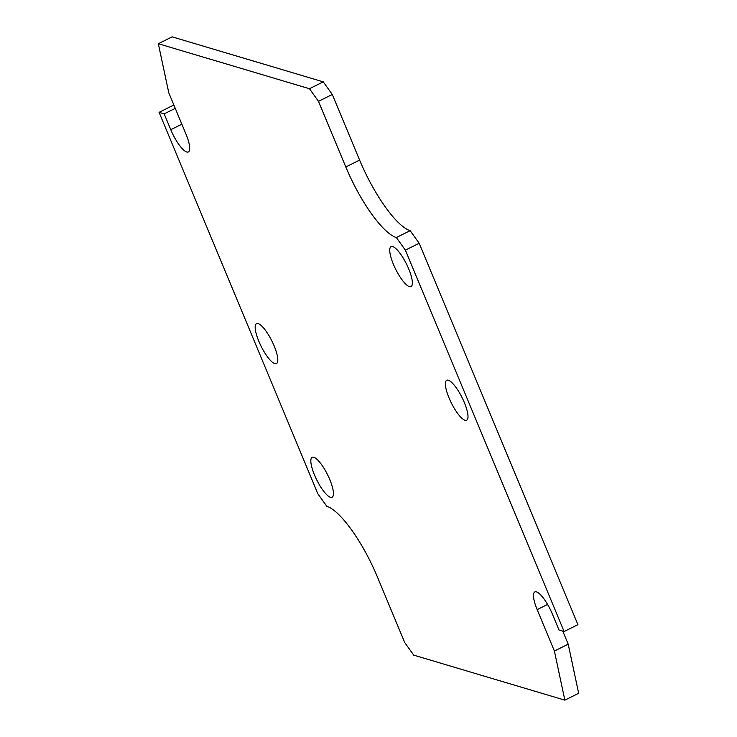 <?xml version="1.0" encoding="UTF-8"?>
<svg xmlns="http://www.w3.org/2000/svg" width="737" height="737" viewBox="0 0 737 737"><rect width="100%" height="100%" fill="white"/><g stroke="black" fill="none" stroke-linecap="round" stroke-linejoin="round"><path stroke-width="1.11" d="M410.15 230.663L396.34 237.535L405.368 250.138L564.118 631.526L577.928 624.644L419.169 243.265L410.15 230.663A70.623 18.987 63.5 0 1 359.61 160.095L332.286 94.456L323.267 81.853L172.145 36.85L158.335 43.723L168.791 92.834L186.037 134.254A22.322 6.007 63.5 0 1 188.35 151.96A22.322 6.007 63.5 0 1 170.763 129.703L164.176 113.876L159.072 112.356L172.882 105.474L174.227 105.879M568.209 644.166L554.399 651.038L564.855 700.15L578.665 693.277L568.209 644.166L562.773 631.121M330.471 497.318A22.322 6.007 63.5 0 1 315.583 477.484A22.322 6.007 63.5 0 1 312.193 457.299A22.322 6.007 63.5 0 1 327.514 474.61A22.322 6.007 63.5 0 1 332.083 497.263A22.322 6.007 63.5 0 1 330.471 497.318M274.837 363.654A22.322 6.007 63.5 0 1 259.94 343.82A22.322 6.007 63.5 0 1 256.55 323.635A22.322 6.007 63.5 0 1 271.87 340.945A22.322 6.007 63.5 0 1 276.439 363.599A22.322 6.007 63.5 0 1 274.837 363.654M409.394 286.619A22.322 6.007 63.5 0 1 394.498 266.794A22.322 6.007 63.5 0 1 391.107 246.609A22.322 6.007 63.5 0 1 406.428 263.91A22.322 6.007 63.5 0 1 411.006 286.573A22.322 6.007 63.5 0 1 409.394 286.619M465.038 420.283A22.322 6.007 63.5 0 1 450.141 400.458A22.322 6.007 63.5 0 1 446.751 380.274A22.322 6.007 63.5 0 1 462.071 397.584A22.322 6.007 63.5 0 1 466.641 420.237A22.322 6.007 63.5 0 1 465.038 420.283M405.368 250.138L419.169 243.265M554.399 651.038L537.153 609.619A22.322 6.007 63.5 0 1 534.841 591.912A22.322 6.007 63.5 0 1 552.428 614.17L559.014 630.006L564.118 631.526M564.855 700.15L413.733 655.147L404.714 642.544L377.39 576.905A70.623 18.987 63.5 0 0 326.85 506.337L317.831 493.735L159.072 112.356M175.249 108.357L164.176 113.876M158.335 43.723L309.457 88.726L323.267 81.853M309.457 88.726L318.476 101.328L332.286 94.456M396.34 237.535A70.623 18.987 63.5 0 1 345.8 166.967L318.476 101.328M547.582 604.432L537.153 609.619M181.846 124.194L170.763 129.703M359.61 160.095L345.8 166.967"/></g></svg>
